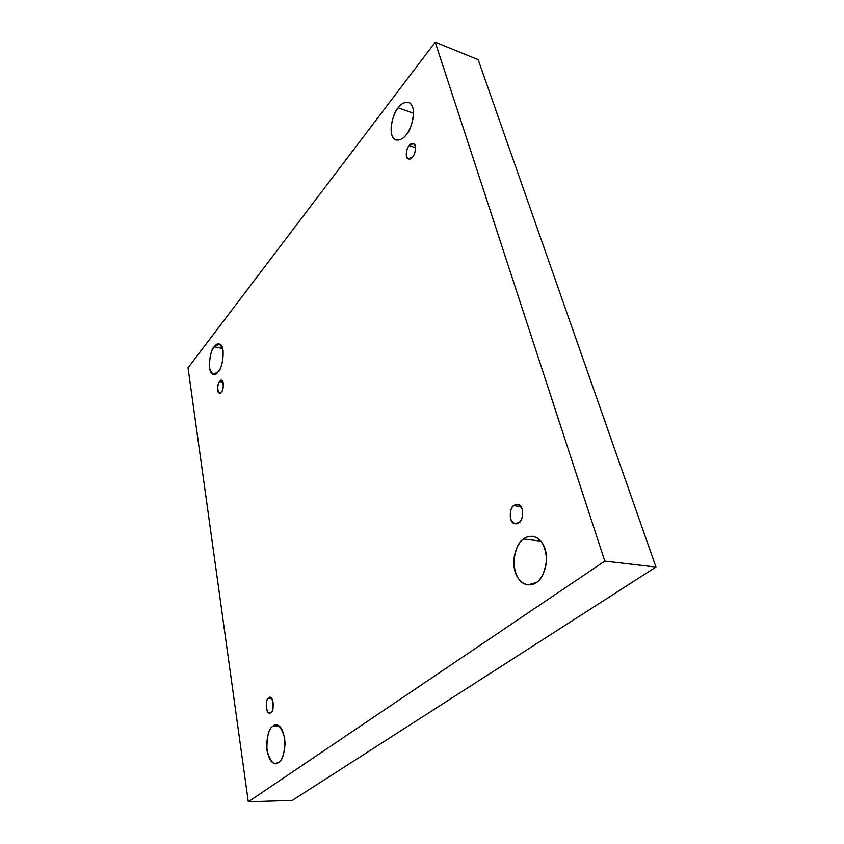<?xml version="1.0" encoding="UTF-8"?>
<svg xmlns="http://www.w3.org/2000/svg" width="844" height="844" viewBox="0 0 844 844"><rect width="100%" height="100%" fill="white"/><g stroke="black" fill="none" stroke-linecap="round" stroke-linejoin="round"><path stroke-width="1.27" d="M214.313 346.81C210.272 348.435 206.179 373.734 213.427 374.367L218.163 371.74C215.02 376.413 212.118 375.116 209.46 367.857C209.428 357.307 211.053 350.302 214.313 346.81C217.393 342.02 220.326 343.202 223.111 350.376C223.164 361.137 221.518 368.258 218.163 371.74C222.215 370.294 226.487 344.795 219.218 344.036L214.313 346.81L222.71 348.519L214.313 346.81M272.939 726.199C269.647 727.728 267.506 734.111 266.535 745.357C267.854 757.522 270.861 763.556 275.566 763.451L278.541 762.417C274.458 766.225 270.597 762.248 266.947 750.506C266.704 736.453 268.698 728.351 272.939 726.199C276.916 722.147 280.83 725.977 284.681 737.688C284.977 752.131 282.93 760.37 278.541 762.417C281.854 761.045 284.059 754.726 285.135 743.458C283.901 731.157 280.915 725.017 276.188 725.028L272.939 726.199L279.396 726.251L272.939 726.199M398.241 107.8C393.23 111.26 386.563 136.897 395.984 139.988C400.161 140.326 403.527 138.606 406.101 134.818C402.989 139.397 394.781 144.05 391.721 134.534C389.242 124.321 394.95 111.461 398.241 107.8C401.238 103.274 409.488 98.062 412.79 107.568C415.47 117.928 409.467 131.263 406.101 134.818C411.133 131.569 418.118 105.7 408.686 102.377C404.308 102.008 400.826 103.823 398.241 107.8L413.528 113.318L398.241 107.8M523.628 538.999C518.649 541.658 515.357 549.286 513.743 561.872C515.009 576.051 519.746 583.721 527.943 584.903L536.278 582.508C531.783 586.559 519.777 586.844 514.935 571.325C510.915 555.289 518.881 541.69 523.628 538.999C527.88 534.917 539.938 533.703 545.256 549.423C549.644 565.902 541.152 580.071 536.278 582.508C541.278 580.071 544.707 572.559 546.574 559.983C545.54 545.667 540.92 537.786 532.701 536.33C528.903 536.183 525.875 537.069 523.628 538.999L540.951 541.152L523.628 538.999M513.922 505.63C509.755 506.031 507.94 523.428 515.167 523.691L518.849 522.573C516.148 525.147 513.342 523.839 510.441 518.659C509.86 511.728 511.021 507.381 513.922 505.63C516.581 503.003 519.398 504.269 522.362 509.417C522.974 516.444 521.803 520.832 518.849 522.573C523.016 522.257 524.957 504.828 517.72 504.469L513.922 505.63L521.054 506.664L513.922 505.63M409.224 145.579C407.082 146.919 404.297 157.765 408.359 159.041L412.547 156.995C410.543 159.832 408.528 159.738 406.491 156.699C406.175 151.561 407.082 147.848 409.224 145.579C411.207 142.71 413.233 142.773 415.311 145.78C415.649 150.97 414.721 154.705 412.547 156.995C414.699 155.686 417.537 144.799 413.476 143.48L409.224 145.579L415.617 147.753L409.224 145.579M219.693 381.604C217.963 382.195 216.307 392.882 219.377 393.104L221.307 392.059C218.216 397.935 216.085 383.988 219.693 381.604C222.763 375.654 224.958 389.664 221.307 392.059C223.038 391.51 224.726 380.781 221.645 380.549L219.693 381.604L223.09 382.237L219.693 381.604M268.614 698.178C265.607 697.872 265.111 713.929 269.468 712.916L270.808 712.431C266.999 717.991 264.109 699.001 268.614 698.178C272.39 692.47 275.387 711.597 270.808 712.431C273.815 712.79 274.374 696.68 269.996 697.661L268.614 698.178L271.357 698.241L268.614 698.178M478.147 59.65L655.967 567.052L292.277 800.418L655.967 567.052L478.147 59.65L435.219 42.2L604.789 561.091L655.967 567.052L604.789 561.091L248.294 801.8L292.277 800.418L248.294 801.8L188.033 367.805L435.219 42.2L478.147 59.65M604.789 561.091L435.219 42.2L188.033 367.805L248.294 801.8L604.789 561.091"/></g></svg>
